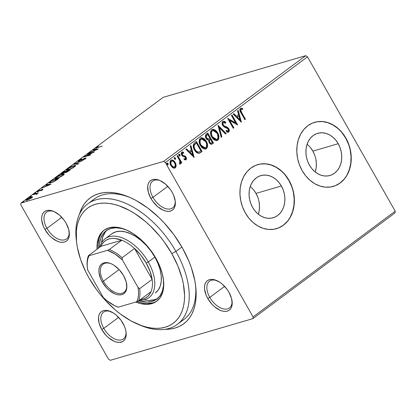 <?xml version="1.0" encoding="UTF-8"?>
<svg xmlns="http://www.w3.org/2000/svg" width="416" height="416" viewBox="0 0 416 416"><rect width="100%" height="100%" fill="white"/><g stroke="black" fill="none" stroke-linecap="round" stroke-linejoin="round"><path stroke-width="0.62" d="M180.445 321.646A75.078 43.321 -126.6 0 0 195.53 284.934A75.078 43.321 53.4 0 1 183.924 319.478L177.362 324.355A75.078 43.321 53.4 0 1 138.44 324.449M182.229 247.619A78.416 45.25 53.4 0 1 195.702 286.307A78.416 45.25 53.4 0 1 164.96 329.326L170.472 329.014L175.094 328.037L179.348 326.414L183.196 324.163L186.597 321.303L189.524 317.86L191.942 313.867L193.83 309.364L195.166 304.392L195.946 299L196.154 293.244L195.796 287.175L194.87 280.852L191.355 267.691L188.802 260.983L182.229 247.619L173.914 234.77L164.174 222.919L158.891 217.516L147.737 208.005L136.167 200.533L130.364 197.647L124.628 195.369L119.007 193.726L113.558 192.728L108.337 192.39L103.392 192.707L98.769 193.679L94.51 195.302L90.662 197.553L87.261 200.413L84.339 203.861L81.921 207.854L79.42 214.318A78.416 45.25 53.4 0 1 129.464 197.252A78.416 45.25 53.4 0 1 182.229 247.619M46.961 228.327A16.687 9.625 -126.6 0 0 61.365 239.975A16.687 9.625 -126.6 0 0 69.16 231.577A16.687 9.625 53.4 0 1 66.555 238.898A16.687 9.625 53.4 0 1 46.961 228.327L61.76 217.318L46.961 228.327A16.687 9.625 53.4 0 1 46.639 212.124A16.687 9.625 53.4 0 1 54.397 211.728A16.687 9.625 -126.6 0 0 44.746 214.531A16.687 9.625 -126.6 0 0 46.961 228.327L44.902 229.419L46.961 228.327M66.102 223.226A18.351 10.592 53.4 0 1 69.259 232.279A18.351 10.592 53.4 0 1 61.058 242.278A18.351 10.592 53.4 0 1 44.902 229.419L49.124 235.201L51.652 237.635L57.039 241.119L59.696 242.034L62.197 242.346L64.433 242.044L66.331 241.14L67.813 239.663L68.822 237.676L69.316 235.248L68.718 229.476L66.102 223.226L64.158 220.215L59.358 215.01L53.966 211.526L51.308 210.61L48.812 210.298L46.571 210.6L44.673 211.505L43.196 212.982L42.188 214.973L41.688 217.396L41.725 220.163L43.363 226.294L44.902 229.419A18.351 10.592 53.4 0 1 42.588 213.996A18.351 10.592 53.4 0 1 53.758 211.437A18.351 10.592 53.4 0 1 66.102 223.226M152.974 197.345A16.687 9.625 -126.6 0 0 167.378 208.993A16.687 9.625 -126.6 0 0 175.178 200.595A16.687 9.625 53.4 0 1 172.567 207.917A16.687 9.625 53.4 0 1 152.974 197.345L167.778 186.337L152.974 197.345A16.687 9.625 53.4 0 1 152.656 181.142A16.687 9.625 53.4 0 1 160.415 180.747A16.687 9.625 -126.6 0 0 150.764 183.55A16.687 9.625 -126.6 0 0 152.974 197.345L150.914 198.437L152.974 197.345M172.12 192.244A18.351 10.592 53.4 0 1 175.271 201.297A18.351 10.592 53.4 0 1 167.076 211.297A18.351 10.592 53.4 0 1 150.914 198.437L152.864 201.448L157.664 206.653L163.056 210.137L165.714 211.052L168.21 211.364L170.451 211.063L172.349 210.158L173.826 208.681L174.834 206.695L175.328 204.266L175.297 201.5L173.659 195.369L172.12 192.244L170.175 189.233L165.37 184.028L159.983 180.544L157.326 179.629L154.825 179.317L152.589 179.618L150.691 180.523L149.209 182L148.2 183.986L147.706 186.415L148.304 192.187L150.914 198.437A18.351 10.592 53.4 0 1 148.606 183.014A18.351 10.592 53.4 0 1 159.77 180.456A18.351 10.592 53.4 0 1 172.12 192.244M232.019 300.648A16.687 9.625 53.4 0 1 229.408 307.97A16.687 9.625 53.4 0 1 209.815 297.398L207.756 298.49A18.351 10.592 53.4 0 1 205.442 283.067A18.351 10.592 53.4 0 1 216.611 280.509A18.351 10.592 53.4 0 1 228.956 292.297L227.011 289.286L222.212 284.081L219.539 282.084L214.162 279.682L211.666 279.37L209.425 279.672L207.527 280.576L206.05 282.053L205.041 284.045L204.547 286.468L204.578 289.234L206.216 295.365L207.756 298.49L211.978 304.273L214.505 306.706L219.892 310.19L222.55 311.106L225.051 311.418L227.287 311.116L229.185 310.211L230.667 308.734L231.676 306.748L232.17 304.32L231.572 298.548L228.956 292.297A18.351 10.592 53.4 0 1 232.112 301.35A18.351 10.592 53.4 0 1 223.912 311.35A18.351 10.592 53.4 0 1 207.756 298.49L209.815 297.398A16.687 9.625 -126.6 0 0 224.219 309.052A16.687 9.625 -126.6 0 0 232.019 300.654M103.797 328.38A16.687 9.625 -126.6 0 0 118.201 340.033A16.687 9.625 -126.6 0 0 126.001 331.635A16.687 9.625 53.4 0 1 123.391 338.952A16.687 9.625 53.4 0 1 103.797 328.38L118.602 317.372L103.797 328.38A16.687 9.625 53.4 0 1 103.48 312.177A16.687 9.625 53.4 0 1 111.238 311.782A16.687 9.625 -126.6 0 0 101.587 314.59A16.687 9.625 -126.6 0 0 103.797 328.38L101.738 329.477L103.797 328.38M122.944 323.279A18.351 10.592 53.4 0 1 126.095 332.332A18.351 10.592 53.4 0 1 117.9 342.332A18.351 10.592 53.4 0 1 101.738 329.477L105.966 335.254L108.488 337.688L113.88 341.172L116.537 342.087L119.033 342.399L121.274 342.098L123.172 341.193L124.649 339.716L125.658 337.73L126.152 335.301L126.121 332.535L125.554 329.529L124.483 326.404L120.999 320.268L116.194 315.063L113.521 313.066L108.144 310.664L105.648 310.352L103.412 310.653L101.514 311.558L100.032 313.035L99.024 315.026L98.53 317.45L99.128 323.222L101.738 329.477A18.351 10.592 53.4 0 1 99.429 314.049A18.351 10.592 53.4 0 1 110.594 311.49A18.351 10.592 53.4 0 1 122.944 323.279M258.336 214.25A21.954 17.534 73.7 0 0 255.991 193.404L281.356 185.988A21.954 17.534 -106.3 0 1 273.13 217.766A21.954 17.534 -106.3 0 1 252.58 207.392L250.775 203.518L249.584 199.378L249.07 195.14L249.241 190.96L250.089 186.997L251.592 183.409L253.682 180.331L256.282 177.882L259.298 176.155L262.605 175.219L266.079 175.105L269.589 175.822L272.995 177.341L276.172 179.603L278.996 182.525L281.356 185.988L283.166 189.862L284.352 194.002L284.872 198.245L284.7 202.426L283.847 206.383L282.35 209.976L280.259 213.054L277.654 215.504L274.643 217.23L271.336 218.166L267.862 218.275L264.352 217.558L260.941 216.039L257.764 213.777L254.94 210.855L252.58 207.392A21.954 17.534 -106.3 0 1 260.811 175.614A21.954 17.534 -106.3 0 1 281.356 185.988L255.991 193.404A21.954 17.534 73.7 0 0 250.24 186.545M315.193 171.964A21.954 17.534 73.7 0 0 312.848 151.117L338.213 143.702A21.954 17.534 -106.3 0 1 329.987 175.479A21.954 17.534 -106.3 0 1 309.436 165.105L307.627 161.231L306.441 157.092L305.926 152.854L306.093 148.668L306.946 144.711L308.448 141.123L310.539 138.044L313.139 135.595L316.155 133.869L319.462 132.933L322.936 132.818L326.446 133.536L329.852 135.054L333.029 137.316L335.852 140.239L338.213 143.702L340.023 147.576L341.208 151.715L341.728 155.958L341.557 160.139L340.704 164.096L339.206 167.684L337.111 170.763L334.511 173.212L331.5 174.938L328.193 175.88L324.714 175.989L321.209 175.271L317.798 173.753L314.621 171.491L311.797 168.568L309.436 165.105A21.954 17.534 -106.3 0 1 317.668 133.328A21.954 17.534 -106.3 0 1 338.213 143.702L312.848 151.117A21.954 17.534 73.7 0 0 307.091 144.258M333.242 186.415A33.368 26.65 73.7 0 0 345.691 138.138L345.888 138.086A33.368 26.65 -106.3 0 1 333.377 186.378A33.368 26.65 -106.3 0 1 302.151 170.612L305.739 175.874L310.029 180.315L314.86 183.752L320.039 186.061L325.374 187.153L330.652 186.982L335.681 185.557L340.257 182.936L344.214 179.213L347.391 174.533L349.669 169.083L350.964 163.062L351.224 156.707L350.438 150.259L348.634 143.972L345.888 138.086L342.295 132.818L338.005 128.383L333.18 124.94L328 122.632L322.665 121.545L317.382 121.711L312.359 123.136L307.778 125.762L303.826 129.485L300.648 134.16L298.366 139.615L297.071 145.636L296.816 151.991L297.601 158.434L299.4 164.72L302.151 170.612A33.368 26.65 -106.3 0 1 314.657 122.32A33.368 26.65 -106.3 0 1 345.888 138.086L345.691 138.138A33.368 26.65 73.7 0 0 314.522 122.356M276.385 228.701A33.368 26.65 73.7 0 0 288.839 180.424L289.032 180.372A33.368 26.65 -106.3 0 1 276.52 228.665A33.368 26.65 -106.3 0 1 245.294 212.898L248.882 218.161L253.172 222.602L258.003 226.039L263.182 228.348L268.518 229.44L273.796 229.268L278.824 227.843L283.4 225.222L287.357 221.499L290.534 216.819L292.812 211.37L294.107 205.348L294.367 198.994L293.582 192.546L291.777 186.259L289.032 180.372L285.444 175.105L281.148 170.669L276.323 167.227L271.144 164.918L265.808 163.831L260.525 163.998L255.502 165.422L250.921 168.048L246.969 171.772L243.792 176.446L241.509 181.901L240.219 187.923L239.959 194.277L240.744 200.72L242.549 207.007L245.294 212.898A33.368 26.65 -106.3 0 1 257.8 164.606A33.368 26.65 -106.3 0 1 289.032 180.372L288.839 180.424A33.368 26.65 73.7 0 0 257.665 164.648M209.815 297.398L224.614 286.39L209.815 297.398A16.687 9.625 53.4 0 1 209.492 281.195A16.687 9.625 53.4 0 1 217.251 280.8A16.687 9.625 -126.6 0 0 207.6 283.608A16.687 9.625 -126.6 0 0 209.815 297.398M110.271 360.313L252.907 318.63L395.049 212.914L252.907 318.63L110.271 360.313L108.493 359.169L20.8 204.797L108.493 359.169L110.271 360.313M165.365 162.552L307.507 56.831L395.2 211.203L253.058 316.919L165.365 162.552L253.058 316.919L252.907 318.63L253.058 316.919L395.2 211.203L395.049 212.914L395.2 211.203L307.507 56.831L165.365 162.552L163.592 161.403L20.951 203.086L163.093 97.37L305.729 55.687L163.592 161.403L165.365 162.552M171.304 160.051L174.824 162.547L175.729 165.563L176.114 165.454L175.848 163.888L174.808 161.803L173.274 160.342L172.058 159.916L170.914 160.274L170.16 161.33L170.009 162.776L170.555 164.97L172.64 167.632L173.815 168.158L174.964 168.002L175.807 167.138L176.114 165.812L176.114 165.454L175.729 165.563L174.824 167.955L175.209 167.846L176.114 165.454L175.209 162.432L171.496 159.978L170.914 160.274C169.707 161.793 169.702 163.582 170.893 165.646L172.942 167.82L174.663 168.126L175.209 167.846L174.465 168.168M177.658 155.438L177.07 155.88L179.8 160.914L180.097 162.646L179.52 163.176L179.681 164.164L180.138 164.148L180.632 163.462L180.612 162.115L181.225 163.192L181.813 162.755L177.658 155.438L177.07 155.88L179.8 160.914L179.681 164.164L180.274 164.081L180.612 162.115L181.225 163.192L181.813 162.755L177.658 155.438M181.964 152.079L183.544 152.287L181.771 152.199C181.069 153.052 181.054 154.066 181.73 155.236L182.567 156.224L184.912 157.009L185.427 157.57L185.416 158.974L184.226 158.766L184.236 159.65L186.196 159.614L186.41 158.184L185.624 156.551L184.86 155.922L182.832 155.355L182.109 154.315L182.348 153.046L183.591 153.218L183.544 152.287L182.634 151.96L181.636 152.318L181.246 153.244L181.386 154.45L182.567 156.224L185.318 157.404L185.536 158.855L184.226 158.766L184.236 159.65L185.968 159.848L185.494 160.014M198.9 153.364L202.082 151.507L201.698 151.622L196.087 141.736L201.698 151.622L202.082 151.507L196.399 141.502L193.986 143.39L193.175 145.522L193.788 148.507L195.723 151.684L196.96 152.781L198.734 153.369L199.966 152.994L202.082 151.507L196.399 141.502L194.62 142.823C192.785 144.706 192.733 147.056 194.459 149.88C195.536 152.001 197.018 153.161 198.9 153.364L199.269 153.291L198.884 153.405M207.782 133.037L205.613 134.966L205.405 136.079L205.79 137.821L207.225 139.677L208.723 140.015L208.91 142.048L209.856 143.556L211.13 144.3L212.384 143.848L213.465 143.042L207.782 133.037L206.253 134.176C205.192 135.304 205.13 136.698 206.06 138.356C206.731 139.558 207.62 140.109 208.723 140.015L209.212 142.678L211.609 144.258L213.465 143.042L207.782 133.037M218.088 125.372L221.218 137.275L221.858 136.802L219.409 127.826L225.581 134.03L226.221 133.552L217.989 125.445L221.218 137.275L221.858 136.802L219.409 127.826L225.581 134.03L226.221 133.552L218.088 125.372M231.431 115.445L235.659 122.892L227.604 118.295L233.288 128.3L233.875 127.863L229.637 120.401L237.702 125.013L232.019 115.008L231.431 115.445L235.659 122.892L227.604 118.295L233.288 128.3L233.875 127.863L229.637 120.401L237.702 125.013L232.019 115.008L231.431 115.445M241.675 112.596L240.739 109.881L241.249 109.299L242.679 109.455L242.538 108.462L241.457 108.139L240.438 108.384L239.85 109.33L239.923 110.599L244.868 119.688L245.456 119.252L241.675 112.596L241.29 112.705L245.071 119.361L245.456 119.252L241.675 112.596C240.802 111.498 240.583 110.438 241.025 109.408L242.679 109.455L242.538 108.462L240.438 108.384C239.564 109.772 239.762 111.29 241.03 112.934L244.868 119.688L245.456 119.252L244.795 119.564L245.071 119.361L241.29 112.705L241.675 112.596M241.431 122.242L238.202 110.412L237.562 110.89L238.597 114.681L236.444 116.277L233.839 113.656L233.199 114.135L241.431 122.242L238.202 110.412L237.562 110.89L238.597 114.681L236.444 116.277L233.839 113.656L233.199 114.135L241.431 122.242M223.023 121.368L225.758 122.413C224.806 121.384 223.818 121.077 222.794 121.508L222.108 123.318L222.716 125.414L224.104 126.911L227.984 128.851L228.504 130.177L228.311 130.868L227.724 131.16L226.398 130.504L226.288 131.461L227.5 132.168L228.592 132.137L229.325 130.499L228.53 128.32L227.344 127.249L224.063 125.83L223.038 124.342L222.966 123.302L223.418 122.502L224.526 122.543L225.566 123.276L225.758 122.413L223.917 121.285L222.794 121.508C221.9 122.606 221.874 123.906 222.716 125.414L228.207 129.184L228.155 131.024L227.552 131.243M212.316 129.407L217.277 132.855L217.667 132.74L215.784 130.4L213.335 129.256L211.749 129.719L210.74 131.206L210.553 133.208L211.333 136.24L212.987 138.845L214.479 140.098L217.017 140.592L218.093 139.916L218.665 138.975L218.754 135.517L217.667 132.74L217.277 132.855C218.946 135.673 218.977 138.164 217.386 140.317L217.771 140.208C219.362 138.05 219.331 135.564 217.667 132.74L212.508 129.34L211.749 129.719C210.127 131.856 210.142 134.337 211.806 137.166L217.006 140.598L217.771 140.208L216.804 140.644M200.933 137.873L205.899 141.32L206.284 141.206L204.402 138.866L201.952 137.722L200.366 138.185L199.358 139.672L199.17 141.674L199.95 144.706L201.604 147.311L203.096 148.564L205.634 149.058L206.71 148.382L207.282 147.441L207.371 143.983L206.284 141.206L205.899 141.32C207.563 144.139 207.594 146.63 206.003 148.782L206.388 148.673C207.984 146.515 207.948 144.03 206.284 141.206L201.126 137.805L200.366 138.185C198.744 140.322 198.76 142.802 200.424 145.631L205.624 149.063L206.388 148.673L205.421 149.11M194.137 157.42L190.908 145.59L190.263 146.063L191.298 149.859L189.15 151.455L186.54 148.834L185.9 149.313L194.137 157.42L190.908 145.59L190.263 146.063L191.298 149.859L189.15 151.455L186.54 148.834L185.9 149.313L194.137 157.42M179.925 154.757L179.218 154.211L178.792 154.528L178.942 155.49L179.65 156.036L180.076 155.724L179.998 154.908L179.54 154.872L179.52 156.073L179.54 154.872L179.925 154.757L178.958 154.289L178.942 155.49L179.904 155.958L179.925 154.757M175.412 158.116L174.704 157.57L174.278 157.882L174.429 158.844L175.136 159.396L175.562 159.078L175.484 158.267L175.027 158.231L175.006 159.427L175.027 158.231L175.412 158.116L174.444 157.648L174.429 158.844L175.391 159.318L175.412 158.116M168.048 163.592L167.341 163.046L166.92 163.358L167.071 164.32L167.778 164.871L168.204 164.554L168.126 163.743L167.664 163.701L167.648 164.902L167.664 163.701L168.048 163.592L167.086 163.119L167.071 164.32L168.033 164.788L168.048 163.592M32.51 196.82L30.337 197.252L26.634 199.254L25.922 199.893L26.27 200.278L29.656 199.025L32.427 197.153L32.51 196.82L31.335 196.908L26.634 199.254L25.839 200.179L27.014 200.117L29.344 199.181L31.741 197.766L32.526 196.851M33.394 194.267L32.807 194.704L36.4 193.768L36.182 194.381L38.324 192.826L33.394 194.267L33.524 194.496L32.807 194.704L36.062 193.794L36.182 194.381L38.324 192.826L33.394 194.267M42.494 189.764L42.916 189.259L42.115 189.374L38.007 191.303L39.374 190.081L37.034 191.74L41.756 189.743L40.654 190.814L42.494 189.764C43.113 189.244 43.056 189.088 42.318 189.311L38.241 191.256L38.168 190.954L39.374 190.081L37.497 191.178C36.816 191.755 36.878 191.922 37.679 191.688L41.168 189.977L41.85 189.972L40.654 190.814L42.494 189.764C43.113 189.244 43.056 189.088 42.318 189.311L42.552 189.722L42.318 189.311M50.357 181.652L49.171 182.66L49.182 183.102L52.182 182.364L55.318 180.851L58.885 178.355L52.14 180.326L49.041 183.004L50.716 182.868L55.661 180.643L58.885 178.355L52.14 180.326L50.357 181.652M65.031 172.38L65.749 172.494L70.268 169.889L63.518 171.86L61.376 173.524L61.334 173.898L62.098 173.784L65.031 172.38L65.556 172.546L67.402 171.818L70.268 169.889L63.518 171.86L61.24 173.836L64.995 172.546M73.824 164.2L78.021 164.122L78.66 163.649L75.405 163.758L83.023 160.404L73.726 164.273L78.021 164.122L78.66 163.649L75.405 163.758L83.023 160.404L73.824 164.2M87.168 154.274L92.186 152.807L83.34 157.118L90.09 155.147L90.678 154.71L85.644 156.182L94.505 151.866L87.755 153.837L87.168 154.274L92.186 152.807L83.34 157.118L90.09 155.147L90.678 154.71L85.644 156.182L94.505 151.866L87.168 154.274M97.765 147.41L96.621 147.503L98.368 146.214L95.945 147.67L95.768 148.195L102.253 146.099L97.765 147.41C96.762 147.784 96.455 147.753 96.845 147.311L98.368 146.214L95.592 148.143L102.253 146.099L97.765 147.41M98.233 149.089L93.938 149.24L93.298 149.713L94.671 149.666L92.524 151.268L88.936 152.958L98.233 149.089L93.938 149.24L93.298 149.713L94.671 149.666L92.524 151.268L88.936 152.958L98.233 149.089M78.697 161.314L78.504 160.638L77.912 161.346L78.712 161.309L84.791 158.47L84.978 158.98L82.935 160.03L85.556 158.595L86.081 157.992L85.348 158.038L85.634 158.538L85.348 158.038L79.31 160.867C78.676 161.044 78.65 160.893 79.238 160.404L81.697 158.928L78.187 160.893L77.917 161.356L78.879 161.257L85.046 158.413L82.935 160.03L86.034 158.153L84.744 158.252L79.097 160.919L78.811 160.888L79.128 160.488L81.697 158.928L78.504 160.638L78.946 161.127M73.928 165.63L69.098 167.788L66.867 169.333L66.456 170.154L68.723 169.79L72.946 167.825L75.618 165.724L75.286 165.386L73.928 165.63L74.079 165.896L73.928 165.63C72.036 166.171 69.878 167.248 67.46 168.854L66.414 170.102L68.073 169.998C69.982 169.458 72.155 168.376 74.599 166.748L75.624 165.516L73.928 165.63M62.546 174.096L57.715 176.254L55.484 177.798L55.073 178.62L57.34 178.256L61.563 176.29L64.236 174.19L63.903 173.852L62.546 174.096L62.696 174.361L62.546 174.096C60.653 174.637 58.495 175.713 56.077 177.32L55.032 178.568L56.69 178.464C58.599 177.923 60.772 176.842 63.216 175.214L64.241 173.982L62.546 174.096M50.934 184.267L46.644 184.413L46.004 184.891L47.377 184.844L45.23 186.441L41.636 188.136L50.84 184.34L46.644 184.413L46.004 184.891L47.377 184.844L45.23 186.441L41.636 188.136L50.934 184.267M35.734 192.743L34.507 193.487L35.807 192.941M31.221 196.097L29.994 196.846L31.294 196.3M23.863 201.573L22.63 202.316L23.936 201.77M120.604 342.55L120.692 342.17M163.093 97.37L305.729 55.687L307.507 56.831L305.729 55.687L163.592 161.403L20.951 203.086L20.8 204.797L20.951 203.086L163.093 97.37M76.461 241.119A75.078 43.321 53.4 0 1 87.75 203.866L94.312 198.988A75.078 43.321 53.4 0 1 130.733 197.813A75.078 43.321 -126.6 0 0 91.229 201.698M291.585 186.316L288.839 180.424L285.251 175.162M280.956 170.726L276.13 167.284L270.951 164.975L265.616 163.888L260.333 164.055M278.632 227.9L283.208 225.28L287.165 221.556M290.342 216.876L292.62 211.422L293.914 205.405L294.174 199.051L293.389 192.603M348.442 144.03L345.691 138.138L342.103 132.876M337.813 128.44L332.987 124.998L327.803 122.689L322.473 121.597L317.19 121.768M335.488 185.614L340.064 182.993L344.022 179.27M347.199 174.59L349.476 169.135L350.771 163.119L351.031 156.764L350.246 150.316M314.657 154.991L312.848 151.117L310.487 147.649M315.338 171.512L316.191 167.549L316.358 163.368L315.843 159.13M257.8 197.278L255.991 193.404L253.63 189.94M258.482 213.798L259.334 209.836L259.506 205.655L258.986 201.417M122.06 341.749L122.002 342.124M96.45 148.054L96.148 147.519L96.45 148.054M96.892 148.216L96.569 147.644L96.845 147.311M96.97 147.753L96.47 148.091M94.193 149.682L93.938 149.24L94.193 149.682M96.559 149.604L93.47 150.878L95.113 149.651L96.658 149.776L93.47 150.878L95.113 149.651L96.559 149.604M79.31 160.867C78.676 161.044 78.65 160.893 79.238 160.404M84.791 158.47L84.874 158.792M78.998 161.091L78.655 161.34M85.535 158.652L85.072 158.824M75.655 164.206L75.405 163.758L75.655 164.206M74.755 166.067L75.478 165.958M66.867 170.243L67.366 169.754M75.613 165.958L74.547 166.119M67.46 169.676L66.83 170.29M73.882 166.967L68.786 169.77L67.309 169.655L68.172 168.636L73.341 166.067L74.698 165.974L73.996 167.17L69.763 169.182L67.298 169.64L68.786 168.215L72.254 166.442L74.584 165.89L73.882 166.967M62.01 173.81L62.28 173.597M62.161 173.295L61.989 172.999L62.161 173.295M62.317 173.571L61.958 173.852M63.43 173.982L63.752 173.836M66.16 172.156L65.546 172.604M66.326 172.063L65.785 172.063L66.134 171.366L68.988 170.529L66.326 172.063C65.572 172.266 65.634 172.042 66.524 171.387L69.108 170.747L66.435 172.255L65.79 172.094L66.113 172.666M62.686 173.347L62.228 173.196L63.622 172.099L66.134 171.366L62.686 173.347C61.916 173.545 62 173.295 62.951 172.598L66.134 171.366L65.972 171.824L65.832 171.584L62.795 173.54L62.156 173.373L62.478 173.945M65.666 172.52L65.926 172.333M63.372 174.533L64.095 174.424M55.484 178.708L55.983 178.22M64.23 174.424L63.164 174.585M56.077 178.142L55.448 178.755M62.499 175.432L57.403 178.235L55.926 178.121L56.789 177.102L61.958 174.533L63.32 174.439L62.613 175.635L58.38 177.648L55.916 178.105L57.403 176.68L60.871 174.907L63.201 174.356L62.499 175.432M49.603 183.118L50.081 182.686M50.357 182.468L49.577 183.139M50.055 182.707L49.759 182.967M52.239 180.565L57.73 179.218L55.437 180.778L51.308 182.432C50.175 182.796 49.811 182.702 50.206 182.156L52.239 180.565L57.606 178.994L54.772 180.934L51.308 182.432L50.107 182.619L50.206 182.156L52.239 180.565M46.899 184.86L46.644 184.413L46.899 184.86M49.26 184.777L46.171 186.056L47.819 184.829L49.358 184.948L46.171 186.056L47.819 184.829L49.26 184.777M37.024 191.724L37.679 191.688M37.768 191.656L37.497 191.178L37.768 191.656M38.241 191.256L38.168 190.954M36.613 193.991L36.925 193.903L36.613 193.991M36.062 193.794L36.291 194.106M26.437 200.257L26.796 199.956M31.507 197.215L31.335 196.908L31.668 197.288L31.132 197.938L27.716 199.888L26.676 199.742L27.243 199.077L30.742 197.345L31.673 197.293L31.236 198.115L28.345 199.425L26.707 199.779L27.44 198.936L31.512 197.215M31.762 197.449L32.261 197.335M32.438 197.314L31.658 197.48M26.842 199.919L26.25 200.465M50.326 183.123L50.206 182.156M240.458 108.295L240.843 108.181L240.438 108.384M240.656 108.254L242.538 108.462L242.154 108.576L242.263 109.356L242.154 108.576L240.536 108.274M240.984 109.387L241.493 109.262M241.108 109.377L240.64 109.517C240.198 110.552 240.412 111.613 241.29 112.705L240.318 110.24L240.573 109.58L241.244 109.299M241.025 109.408L240.64 109.517M233.553 113.87L236.059 116.392L236.444 116.277L236.059 116.392L233.553 113.87M237.853 110.672L240.921 121.904L237.853 110.672M238.54 116.007L236.896 117.229L239.626 119.974L240.011 119.865L237.281 117.12L236.896 117.229L239.626 119.974L240.011 119.865L237.281 117.12L238.93 115.892L236.896 117.229L238.93 115.892L240.011 119.865L238.93 115.892L238.54 116.007M231.702 115.242L237.167 124.862L231.702 115.242M229.252 120.51L229.637 120.401L229.252 120.51L233.49 127.972L233.875 127.863L233.22 128.175L233.49 127.972L229.252 120.51M227.744 118.539L235.274 123.006L235.659 122.892L235.274 123.006L227.744 118.539M223.21 121.295L222.794 121.508M223.418 122.502L223.033 122.611C222.43 123.297 222.394 124.129 222.929 125.107L223.314 124.992C222.778 124.015 222.815 123.188 223.418 122.502L225.566 123.276L225.758 122.413L225.264 123.022L225.373 122.528L224.666 121.956M224.063 125.83L223.314 124.992L222.929 125.107L223.678 125.944L225.945 126.698L224.063 125.83M227.604 127.405L225.56 126.812L227.604 127.405L227.219 127.514L228.384 128.814L228.769 128.7L227.604 127.405M228.155 131.024L226.398 130.504L226.288 131.461L228.727 132.054C229.502 131.108 229.518 129.99 228.769 128.7L228.384 128.814C229.133 130.104 229.117 131.222 228.342 132.168L228.181 132.267M228.004 132.34L228.727 132.054M226.013 130.614L227.77 131.134M224.193 121.654L222.94 121.384M227.672 131.196L226.226 130.764M228.067 132.319L228.623 131.882L228.94 130.608L228.14 128.43L226.959 127.358L223.902 126.095M224.604 126.454L224.13 126.225M223.678 125.944L222.565 124.056L222.674 123.1L223.288 122.491M218.114 125.897L225.836 133.666L226.221 133.552L225.482 133.931L225.836 133.666L218.114 125.897M219.024 127.936L219.409 127.826L219.024 127.936L221.473 136.911L221.858 136.802L221.177 137.129L221.473 136.911L219.024 127.936M216.632 140.707L218.166 139.35L218.551 136.812M218.551 137.836L218.572 137.327M218.369 135.626L217.526 133.312L216.102 131.196M215.582 130.676L213.793 129.563M213.06 129.381L212.113 129.454M212.451 137.545L211.318 135.304L210.974 133.177L211.479 131.357L212.566 130.546M210.985 133.65L210.974 133.177M211.479 131.357L211.702 131.076M216.169 139.604L214.531 139.396L212.956 138.18M212.95 130.432L214.302 130.541L215.582 131.305L217.459 133.931L218.057 137.514L217.641 138.674L216.871 139.376L215.878 139.537L214.526 139.074L212.394 136.729L211.484 134.373L211.38 132.714L211.864 131.248L212.95 130.432L211.968 130.842C210.647 132.564 210.657 134.56 212.009 136.843L212.394 136.729C211.047 134.451 211.032 132.449 212.352 130.733L212.94 130.437L217.079 133.182C218.416 135.45 218.447 137.457 217.162 139.199L216.596 139.48L212.394 136.729L212.009 136.843L216.211 139.594L216.596 139.48M211.198 144.378L213.08 143.156L207.464 133.271L213.08 143.156L213.465 143.042L211.427 144.3M208.338 139.09L207.121 138.96L206.44 138.31M206.263 138.034L206.648 137.92C206.003 136.651 206.159 135.678 207.106 135.002L207.776 134.498L209.893 138.221L208.588 139.022L206.164 137.836L205.873 136.344L207.392 134.612L206.721 135.112C205.774 135.788 205.618 136.765 206.263 138.034L208.281 139.11M210.818 143.265L209.581 142.615L209.004 140.748M209.092 140.369L209.789 139.584C208.9 140.228 208.775 141.149 209.404 142.334C209.94 143.27 210.574 143.499 211.297 143.021M211.687 142.906L210.662 143.114L209.789 142.22L209.404 142.334L209.789 142.22L209.394 140.639L210.174 139.469L209.789 139.584L210.475 139.246L210.085 139.36L210.475 139.246L212.295 142.454L211.687 142.906C210.959 143.39 210.324 143.161 209.789 142.22C209.16 141.034 209.29 140.119 210.174 139.469L210.475 139.246L212.295 142.454L210.844 143.255M208.25 139.121L208.634 139.006L207.028 138.45L206.326 137.098L206.362 135.829L207.106 135.002L206.721 135.112L207.776 134.498L207.392 134.612L207.776 134.498L209.893 138.221L208.588 139.022M205.249 149.172L206.783 147.815L207.168 145.278M207.168 146.302L207.194 145.792M206.986 144.092L206.144 141.778L204.719 139.662M204.199 139.142L202.41 138.029M201.677 137.847L200.73 137.92M204.786 148.07L202.758 147.654L201.573 146.645L200.247 144.56L199.644 141.06L200.096 139.823L201.183 139.012M199.602 142.116L199.592 141.643M200.096 139.823L200.32 139.542M201.557 138.902L200.585 139.313C199.264 141.029 199.28 143.026 200.626 145.309L201.011 145.194C199.664 142.917 199.649 140.915 200.97 139.199L201.557 138.902L205.696 141.648C207.033 143.915 207.064 145.922 205.78 147.664L205.213 147.945L201.011 145.194L200.626 145.309L204.828 148.06L205.213 147.945M199.061 153.348L200.538 152.48L199.092 153.338M198.286 152.298L196.96 152.043L195.78 151.112L193.846 147.628L193.944 144.976L196.009 143.078L196.394 142.964L200.912 150.92L198.671 152.183C197.137 152.1 195.931 151.185 195.052 149.443L194.667 149.557C195.546 151.299 196.752 152.209 198.286 152.298L198.671 152.183L196.607 151.429L195.052 149.443C194.09 147.935 193.851 146.406 194.329 144.862L193.944 144.976C193.461 146.52 193.705 148.049 194.667 149.557L195.052 149.443L194.23 147.519L194.1 145.548L195.759 143.437L193.944 144.976L196.394 142.964L195.374 143.551L196.394 142.964L200.912 150.92L198.671 152.183M186.254 149.048L188.765 151.57L189.15 151.455L188.765 151.57L186.254 149.048M190.559 145.844L193.627 157.076L190.559 145.844M191.246 151.185L189.597 152.407L192.332 155.152L192.717 155.038L189.987 152.292L189.597 152.407L192.332 155.152L192.717 155.038L189.987 152.292L191.63 151.07L189.597 152.407L191.63 151.07L192.717 155.038L191.63 151.07L191.246 151.185M185.702 159.978L185.968 159.848C186.607 159.073 186.618 158.158 185.994 157.092L185.167 156.109L182.832 155.355L182.296 154.757L182.546 152.948L181.964 153.161L183.591 153.218L183.544 152.287L183.16 152.402L183.191 153.015L183.16 152.402L181.797 152.116M185.416 158.974L184.881 159.167M183.841 158.881L185.094 159.032M181.761 152.126L182.146 152.012L181.771 152.199M182.348 153.046L181.964 153.161L181.912 154.872L182.296 154.757L181.912 154.872L182.447 155.464L185.167 156.109L184.782 156.224L185.609 157.206L185.994 157.092L185.609 157.206C186.233 158.272 186.222 159.188 185.578 159.957L185.968 159.848M185.484 160.02L186.061 159.011L185.702 157.378L184.631 156.12L182.151 155.21L181.652 153.951L182.104 153.083M186.061 159.011L186.072 158.683M182.255 153.041L182.577 153.062M182.712 152.178L182.25 152.074M184.896 159.156L184.137 159.037M179.639 156.036L179.904 155.958L179.639 156.036M178.573 154.404L179.54 154.872L178.833 154.326M177.341 155.678L181.428 162.864L181.813 162.755L181.152 163.067L181.428 162.864L177.341 155.678M180.227 162.224L180.612 162.115L180.227 162.224L179.889 164.195L180.227 162.224M179.91 164.185L180.274 164.081L179.91 164.185M179.681 164.164L180.274 164.081M179.858 163.108L179.525 163.176M175.126 159.396L175.391 159.318L175.126 159.396M174.06 157.763L175.027 158.231L174.32 157.685M174.304 168.225L175.256 167.523L175.698 166.275L175.568 164.388L174.824 162.547L175.209 162.432L174.824 162.547L172.89 160.456L171.07 160.103M173.904 167.253L172.115 166.603L170.836 164.814L170.399 162.62L170.711 161.632L171.444 161.086M174.704 166.946L173.363 167.034L171.48 165.199L171.09 165.313L171.48 165.199L170.784 163.062L171.423 161.174L171.038 161.283L172.286 160.935L173.191 161.273L174.476 162.625L175.313 165.022L174.704 166.946C173.41 167.352 172.333 166.769 171.48 165.199C170.576 163.675 170.555 162.328 171.423 161.174C172.702 160.732 173.768 161.299 174.616 162.864C175.526 164.398 175.552 165.76 174.704 166.946L173.95 167.242M171.423 161.174L171.038 161.283C170.17 162.443 170.186 163.784 171.09 165.313C171.948 166.884 173.025 167.466 174.32 167.06M167.762 164.866L168.033 164.788L167.762 164.866M166.826 163.171L167.086 163.119M166.702 163.233L167.664 163.701L166.956 163.155M201.011 145.194L200.101 142.839L200.158 140.395L201.256 139.017L202.92 139.006L204.76 140.322L205.894 142.017L206.606 143.998L206.565 146.448L205.639 147.763L203.944 147.898L201.958 146.531L201.011 145.194M137.202 323.934L139.703 325.01A75.078 43.321 -126.6 0 0 185.385 314.543A75.078 43.321 -126.6 0 0 175.926 251.436L171.813 253.625A71.744 41.397 53.4 0 1 180.851 313.929A71.744 41.397 53.4 0 1 137.202 323.934A71.744 41.397 53.4 0 1 88.925 277.846L96.533 289.609L100.849 295.168L105.446 300.446L115.31 309.956L120.484 314.09L131.071 320.934L141.627 325.65L146.77 327.158L151.752 328.068L156.53 328.38L161.054 328.089L165.287 327.2L169.177 325.718L172.697 323.658L175.812 321.038L178.485 317.886L180.7 314.231L182.426 310.112L183.648 305.568L184.361 300.633L184.553 295.365L183.378 284.029L182.021 278.07L177.83 265.85L171.813 253.625L164.206 241.868L159.895 236.309L150.462 226.086L145.428 221.52L134.987 213.715L129.672 210.543L119.111 205.826L113.974 204.318L108.987 203.408L104.208 203.096L99.684 203.382L95.456 204.277L91.562 205.759L88.041 207.818L84.926 210.439L82.254 213.59L80.044 217.24L78.317 221.364L77.09 225.909L76.378 230.844L76.513 241.66L77.36 247.447L80.574 259.485L85.706 271.768L88.925 277.846A71.744 41.397 53.4 0 1 76.601 242.455A71.744 41.397 53.4 0 1 108.649 203.367A71.744 41.397 53.4 0 1 171.813 253.625L175.926 251.436A75.078 43.321 53.4 0 1 177.362 324.355M87.324 267.296A35.038 20.218 53.4 0 1 88.494 255.58L100.958 246.308L121.805 240.214L109.34 249.486L107.51 250.318L89.008 255.726L88.494 255.58L100.958 246.308L121.805 240.214L114.972 238.488L111.831 238.451L108.945 238.976L106.371 240.048L104.156 241.649L102.341 243.75L100.958 246.308A35.038 20.218 53.4 0 1 121.805 240.214A35.038 20.218 53.4 0 1 134.56 248.461A35.038 20.218 53.4 0 1 146.234 263.078L148.294 261.981A36.707 21.18 -126.6 0 0 120.437 237.234A36.707 21.18 -126.6 0 0 100.006 247.016A36.707 21.18 53.4 0 1 105.186 238.727L111.743 233.844A36.707 21.18 53.4 0 1 154.851 257.104L157.929 263.354L160.077 269.61L161.205 275.616L161.273 281.154L160.285 286L158.267 289.978L155.308 292.932M99.33 247.515A42.546 24.549 53.4 0 1 106.075 230.786A42.546 24.549 53.4 0 1 126.792 230.152L121.737 228.504L115.95 227.776L110.76 228.478L106.361 230.578L102.929 234L100.594 238.607L99.445 244.228L99.33 247.515M107.203 230.027A42.546 24.549 -126.6 0 0 101.608 242.861L102.778 236.985L105.118 232.372M104.541 229.866A44.216 25.511 -126.6 0 0 98.134 248.409L98.186 243.417L99.382 237.578L101.811 232.788M97.042 249.22A44.216 25.511 53.4 0 1 103.984 230.261A44.216 25.511 53.4 0 1 155.912 258.274L159.619 265.808L162.198 273.338L163.561 280.576L163.644 287.243L162.448 293.088L160.025 297.877L156.458 301.434L151.887 303.618L146.489 304.346L140.478 303.586L135.72 302.073A44.216 25.511 53.4 0 0 156.754 301.215A44.216 25.511 53.4 0 0 155.912 258.274L151.221 251.03L145.73 244.348L139.651 238.488L133.214 233.678L126.667 230.095L120.266 227.885L114.249 227.131L108.852 227.859L104.281 230.043L100.719 233.6L98.29 238.389L97.094 244.234L97.042 249.22M181.88 247.01L175.926 251.436L181.88 247.01M87.75 203.866A75.078 43.321 53.4 0 1 175.926 251.436A75.078 43.321 -126.6 0 0 109.824 198.838A75.078 43.321 -126.6 0 0 76.289 239.746L76.601 242.455M141.57 302.775L137.389 301.48A44.216 25.511 -126.6 0 0 157.295 300.794M147.586 303.529L152.979 302.801M163.4 279.204L163.483 285.62L162.334 291.242L159.999 295.849L156.567 299.27L152.168 301.371L146.978 302.073L138.892 300.706A42.546 24.549 53.4 0 0 156.853 299.062A42.546 24.549 53.4 0 0 163.42 279.401M144.009 299.863A42.546 24.549 -126.6 0 0 157.908 298.199M149.162 300.446L154.357 299.749M111.992 233.667L115.788 231.852L120.266 231.249L125.258 231.873L130.577 233.709L136.011 236.683L141.357 240.677L146.401 245.539L150.961 251.087L154.851 257.104A36.707 21.18 53.4 0 1 155.553 292.75M103.412 281.221A17.519 10.109 -126.6 0 0 118.664 293.472A17.519 10.109 -126.6 0 0 126.703 284.346A17.519 10.109 53.4 0 1 123.989 292.318A17.519 10.109 53.4 0 1 103.412 281.221L119.09 269.558L103.412 281.221A17.519 10.109 53.4 0 1 103.074 264.207A17.519 10.109 53.4 0 1 111.493 263.895A17.519 10.109 -126.6 0 0 101.14 266.635A17.519 10.109 -126.6 0 0 103.412 281.221L102.18 281.876L103.412 281.221M123.573 275.621A18.517 10.686 53.4 0 1 126.755 284.757A18.517 10.686 53.4 0 1 118.482 294.85A18.517 10.686 53.4 0 1 102.18 281.876L100.625 278.72L98.972 272.532L98.94 269.74L99.44 267.296L100.454 265.288L101.951 263.796L103.865 262.886L106.122 262.579L108.644 262.896L111.327 263.822L114.067 265.32L119.309 269.792L123.573 275.621L126.209 281.934L126.812 287.758L126.313 290.202L125.294 292.209L123.802 293.701L121.888 294.616L119.626 294.918L117.109 294.606L114.426 293.68L108.987 290.165L106.439 287.711L102.18 281.876A18.517 10.686 53.4 0 1 99.845 266.308A18.517 10.686 53.4 0 1 111.114 263.728A18.517 10.686 53.4 0 1 123.573 275.621M105.186 238.727A36.707 21.18 53.4 0 1 148.294 261.981L154.851 257.104L148.294 261.981A36.707 21.18 53.4 0 1 148.996 297.632A36.707 21.18 53.4 0 1 139.568 300.201A36.707 21.18 -126.6 0 0 148.294 261.981L146.234 263.078L140.941 255.268L134.56 248.461L152.126 279.38L150.056 271.315L146.234 263.078A35.038 20.218 53.4 0 1 152.126 279.38A35.038 20.218 53.4 0 1 151.039 291.673A35.038 20.218 53.4 0 1 140.514 299.499M140.161 299.53L143.047 299.005L145.621 297.934L147.836 296.332L149.651 294.232L151.039 291.673A35.038 20.218 -126.6 0 0 152.126 279.38L139.662 288.652L138.018 287.399L122.429 259.958L122.096 257.733L134.56 248.461L152.126 279.38L139.662 288.652A35.038 20.218 53.4 0 1 138.57 300.945L151.039 291.673L138.57 300.945A35.038 20.218 -126.6 0 0 139.662 288.652L138.018 287.399L122.429 259.958L115.066 254.067L107.51 250.318L89.008 255.726L87.859 258.742L87.261 262.194L87.22 266.006L87.734 270.098L103.324 297.539L106.938 300.726L114.478 305.599L118.238 307.18L136.744 301.772L138.57 300.945L136.744 301.772L137.888 298.756L138.492 295.303L138.533 291.491L138.018 287.399A34.034 19.64 53.4 0 1 136.744 301.772L118.238 307.18A34.034 19.64 53.4 0 1 116.116 306.358A34.034 19.64 53.4 0 1 103.324 297.539L87.734 270.098A34.034 19.64 53.4 0 1 87.365 267.701A34.034 19.64 53.4 0 1 89.008 255.726L88.494 255.58A35.038 20.218 -126.6 0 0 87.272 266.89L87.365 267.701M116.116 306.358L116.87 306.68A35.038 20.218 -126.6 0 0 117.723 307.034L118.238 307.18L117.723 307.034A35.038 20.218 53.4 0 1 116.49 306.519M134.56 248.461A35.038 20.218 -126.6 0 0 121.805 240.214L109.34 249.486A35.038 20.218 53.4 0 1 122.096 257.733L134.56 248.461M122.096 257.733A35.038 20.218 -126.6 0 0 109.34 249.486L107.51 250.318A34.034 19.64 53.4 0 1 122.429 259.958L122.096 257.733M78.811 160.893L79.139 161.465M85.176 158.444L85.504 159.016M67.309 169.655L67.631 170.227M74.698 165.974L75.026 166.54M55.926 178.121L56.248 178.693M63.32 174.439L63.643 175.006M42.052 189.727L42.375 190.299M37.898 191.272L38.225 191.844M36.509 193.814L36.837 194.386M26.676 199.742L26.998 200.314M31.673 197.293L31.996 197.86M217.006 140.598L216.616 140.712M211.609 144.258L211.224 144.373M205.624 149.063L205.234 149.178M179.759 163.16L179.374 163.27M174.663 168.126L174.273 168.236"/></g></svg>
